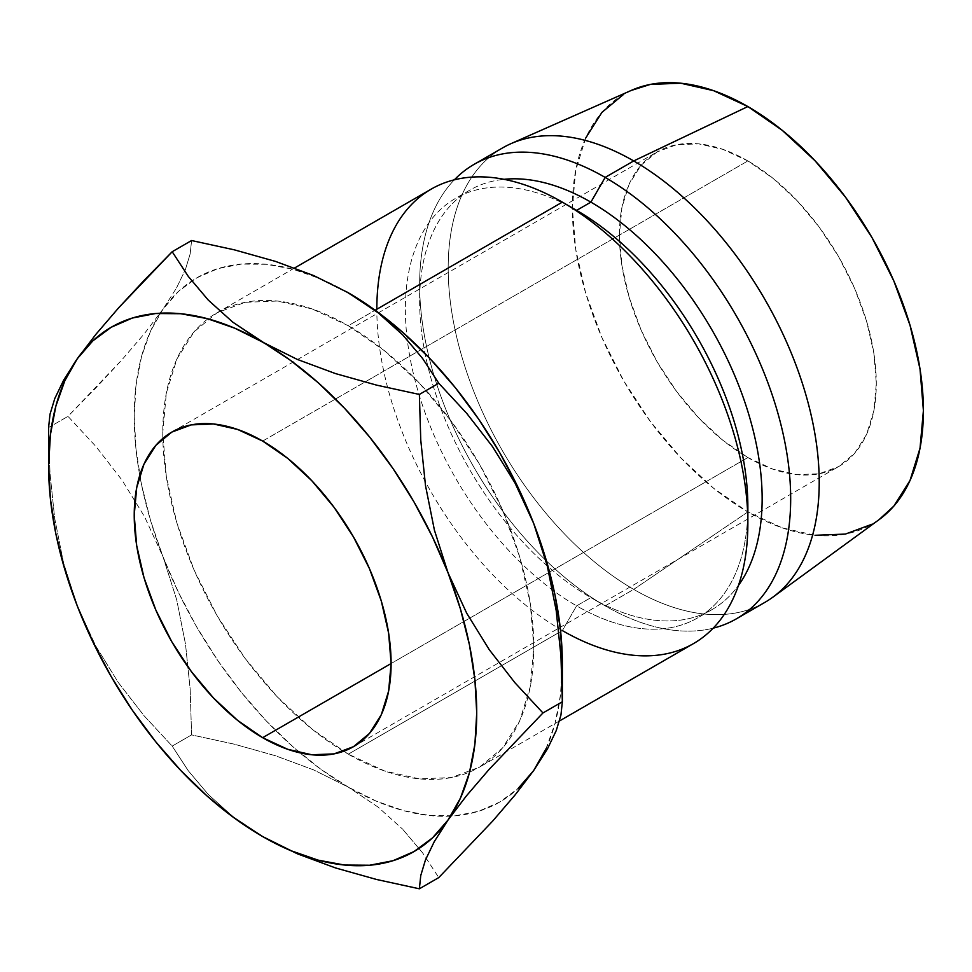 <?xml version="1.0" encoding="UTF-8"?>
<svg xmlns="http://www.w3.org/2000/svg" width="972" height="972" viewBox="0 0 972 972"><rect width="100%" height="100%" fill="white"/><g stroke="black" fill="none" stroke-linecap="round" stroke-linejoin="round"><path stroke-width="0.73" stroke-dasharray="4.86 3.65" d="M747.869 457.557L391.096 663.536L747.869 457.557L722.816 440.243L698.722 417.887L676.512 391.364L657.048 361.681L641.083 329.982L629.212 297.493L621.898 265.453L619.431 235.09L621.898 207.583L629.212 183.987L641.083 165.191L657.048 151.948A181.643 104.867 -120 0 0 629.212 297.493A181.643 104.867 -120 0 0 747.869 457.557A181.643 104.867 -120 0 0 838.69 466.548L819.226 473.753L797.016 474.64L772.922 469.172L747.869 457.557M747.869 160.939A181.643 104.867 -120 0 0 657.048 151.948L676.512 144.743L698.722 143.856L722.816 149.324L747.869 160.939L772.922 178.253L797.016 200.609L819.226 227.132L838.69 256.815L854.655 288.514L866.526 321.003L873.84 353.043L876.307 383.405L873.84 410.913L866.526 434.508L854.655 453.292L838.69 466.548A181.643 104.867 -120 0 0 866.526 321.003A181.643 104.867 -120 0 0 747.869 160.939L364.779 382.118L747.869 160.939M262.659 441.069L364.779 382.118L262.659 441.069M431.167 189.139A262.367 151.474 -120 0 0 390.951 399.383A262.367 151.474 -120 0 0 562.351 630.573L576.615 605.86L562.351 630.573L348.292 754.163A262.367 151.474 60 0 1 343.468 751.307A262.367 151.474 60 0 1 162.834 438.433A262.367 151.474 60 0 1 217.108 312.729A262.367 151.474 60 0 1 219.781 311.247A262.367 151.474 60 0 1 348.292 325.717L384.475 350.734L419.284 383.017L451.36 421.338L479.475 464.203L502.536 509.984L519.68 556.92L530.238 603.199L533.81 647.048L530.238 686.791L519.68 720.884L502.536 748.015L479.475 767.163L451.36 777.576L419.284 778.851L384.475 770.942L348.292 754.163L312.097 729.158L277.287 696.875L245.211 658.554L217.108 615.689L194.035 569.896L176.892 522.972L166.334 476.681L162.761 432.832L166.334 393.101L176.892 359.008L194.035 331.865L217.108 312.729L245.211 302.316L277.287 301.041L312.097 308.938L348.292 325.717L375.143 310.226L348.292 325.717A262.367 151.474 60 0 1 527.893 697.313A262.367 151.474 60 0 1 479.463 767.163A262.367 151.474 60 0 1 348.292 754.163L562.351 630.573A262.367 151.474 -120 0 0 693.534 643.573M562.351 202.14L576.615 210.377A242.186 139.822 -120 0 0 405.373 309.242A242.186 139.822 -120 0 0 576.615 605.86A242.186 139.822 -120 0 0 747.869 506.983M747.723 514.978A242.186 139.822 60 0 1 697.714 617.852A242.186 139.822 60 0 1 576.615 605.86L590.891 597.622A242.186 139.822 -120 0 0 711.978 609.614A242.186 139.822 -120 0 0 738.453 585.423A242.186 139.822 60 0 1 590.891 597.622L605.167 605.86A262.367 151.474 -120 0 0 713.181 628.167A262.367 151.474 60 0 1 605.167 605.86L633.708 589.384A262.367 151.474 -120 0 0 764.879 602.373M772.752 597.258A262.367 151.474 60 0 1 633.708 589.384L747.869 511.928A248.237 143.321 -120 0 0 879.429 519.388M546.057 748.719L555.061 723.289L560.516 694.737L562.351 663.536A302.729 174.778 -120 0 1 561.986 677.8A302.729 174.778 -120 0 1 533.664 770.565A302.729 174.778 -120 0 1 450.814 816.116A302.729 174.778 -120 0 1 348.292 787.126L376.225 801.135L403.696 810.684L430.207 815.605L455.321 815.8L478.601 811.28L499.657 802.119L518.112 788.462M346.433 291.709L320.347 278.745L292.888 269.195L266.364 264.287L241.25 264.092L217.971 268.612L196.927 277.773L178.459 291.418L162.907 309.327L150.514 331.173L141.523 356.59L136.056 385.155L134.221 416.356L136.056 449.672L141.523 484.542L150.514 520.36L162.907 556.506L178.459 592.373L196.927 627.341L217.971 660.814L241.25 692.21L266.364 721.017L292.888 746.715L320.347 768.876L348.292 787.126L313.567 769.873L275.392 755.73L234.349 744.188L191.581 734.893L190.184 689.257L185.506 644.181L176.697 599.773L162.907 556.506A302.729 174.778 -120 0 0 299.947 752.826A302.729 174.778 -120 0 0 348.292 787.126L313.567 769.873L275.392 755.73L234.349 744.188L191.581 734.893L190.184 689.257L185.506 644.181L176.697 599.773L162.907 556.506L144.536 516.667L121.962 480.034L96.094 446.67L67.991 416.356L121.658 360.126L144.221 333.846L162.907 309.327A302.729 174.778 -120 0 0 139.749 475.369A302.729 174.778 -120 0 0 162.907 556.506L144.536 516.667L121.962 480.034L96.094 446.67L67.991 416.356L48.6 427.558L49.997 473.182L54.675 518.27L63.484 562.667L77.274 605.933L95.645 645.785L118.22 682.405L144.087 715.769L172.19 746.083L188.276 770.747L208.348 794.537L232.891 816.589L264.53 837.621M585.703 138.06L575.716 170.307L572.338 207.911L575.716 249.391L585.703 293.18L601.923 337.588L623.745 380.915L650.353 421.471L680.692 457.727L713.63 488.272L747.869 511.928L782.108 527.808L815.046 535.293M871.993 524.224L878.967 519.728M631.144 90.481L623.745 94.272M631.666 90.25A248.237 143.321 -120 0 0 583.698 286.193A248.237 143.321 -120 0 0 747.869 511.928L633.708 589.384A262.367 151.474 60 0 1 460.193 350.795A262.367 151.474 60 0 1 510.883 143.698M502.524 147.951A262.367 151.474 -120 0 0 462.308 358.182A262.367 151.474 -120 0 0 633.708 589.384L605.167 605.86A262.367 151.474 60 0 1 440.146 394.28A262.367 151.474 60 0 1 454.337 179.832A262.367 151.474 -120 0 0 419.637 284.529A262.367 151.474 -120 0 0 605.155 605.86A262.367 151.474 -120 0 0 605.167 605.86L590.891 597.622A242.186 139.822 60 0 1 419.637 301.004A242.186 139.822 60 0 1 503.982 179.322A242.186 139.822 -120 0 0 469.804 190.135A242.186 139.822 -120 0 0 432.674 384.207A242.186 139.822 -120 0 0 590.891 597.622L576.615 605.86A242.186 139.822 60 0 1 418.41 392.445A242.186 139.822 60 0 1 455.528 198.385A242.186 139.822 60 0 1 576.615 210.377M562.351 630.573A262.367 151.474 60 0 1 376.832 309.242M190.184 253.814L191.581 240.534L190.184 253.814L185.421 269.499L190.184 253.814M176.515 287.943L185.421 269.499L176.515 287.943L162.907 309.327L176.515 287.943M347.174 292.122A302.729 174.778 -120 0 0 191.751 280.969A302.729 174.778 -120 0 0 162.907 309.327L144.221 333.846L121.658 360.126L96.034 387.731L67.991 416.356L48.6 427.558L49.997 473.182L54.675 518.27L63.484 562.667L77.274 605.933L95.645 645.785L118.22 682.405L144.087 715.769L172.19 746.083L191.581 734.893L172.19 746.083L188.276 770.747L208.348 794.537L232.891 816.589L262.659 836.564M378.059 807.088L348.292 787.126L378.059 807.088L402.602 829.14L378.059 807.088M422.662 852.93L402.602 829.14L422.662 852.93L438.761 877.595L422.662 852.93M77.274 358.765L63.666 380.137M556.191 610.489L560.953 656.039M171.85 432.078L657.048 151.948M559.52 720.945L479.463 767.163M711.978 609.614L697.714 617.852M419.637 284.529L419.637 301.004M605.155 605.86L590.891 597.622M469.804 190.135L455.528 198.385M294.601 267.98L217.108 312.729M353.48 746.678L838.69 466.548"/><path stroke-width="1.46" d="M262.659 737.687A181.643 104.867 60 0 1 144.002 577.623A181.643 104.867 60 0 1 171.85 432.078A181.643 104.867 60 0 1 262.659 441.069L287.724 458.383L311.818 480.739L334.016 507.263L353.48 536.945L369.457 568.644L381.328 601.133L388.63 633.173L391.096 663.536L262.659 737.687L237.605 720.374L213.512 698.018L191.302 671.494L171.837 641.812L155.872 610.124L144.002 577.623L136.688 545.584L134.221 515.221L136.688 487.713L144.002 464.118L155.872 445.334L171.837 432.078L191.302 424.873L213.512 423.986L237.605 429.454L262.659 441.069A181.643 104.867 60 0 1 381.328 601.133A181.643 104.867 60 0 1 353.48 746.678L334.016 753.883L311.818 754.77L287.724 749.303L262.659 737.687L391.096 663.536L388.63 691.043L381.328 714.639L369.457 733.435L353.48 746.678A181.643 104.867 60 0 1 262.659 737.687M559.52 720.945L693.534 643.573A262.367 151.474 -120 0 0 733.751 433.33A262.367 151.474 -120 0 0 562.351 202.14L375.143 310.226L562.351 202.14A262.367 151.474 60 0 1 747.869 523.471A262.367 151.474 60 0 1 562.351 630.573M747.869 523.471L747.869 506.983A242.186 139.822 -120 0 0 576.627 210.377L562.351 202.14A262.367 151.474 -120 0 0 431.167 189.139L294.601 267.98M736.339 618.86L764.879 602.373A262.367 151.474 -120 0 0 805.095 392.141A262.367 151.474 -120 0 0 633.708 160.939L605.167 177.414A262.367 151.474 60 0 1 776.555 408.617A262.367 151.474 60 0 1 736.339 618.86A262.367 151.474 60 0 1 713.181 628.167A262.367 151.474 -120 0 0 781.792 428.117A262.367 151.474 -120 0 0 605.167 177.414L590.891 202.14A242.186 139.822 60 0 1 739.571 387.585A242.186 139.822 60 0 1 738.453 585.423A242.186 139.822 -120 0 0 739.571 387.585A242.186 139.822 -120 0 0 590.891 202.14L576.615 210.377A242.186 139.822 -120 0 0 576.615 210.377A242.186 139.822 60 0 1 747.723 514.978M878.967 519.728L893.815 506.12L910.035 480.435L920.022 448.189L923.4 410.585L920.022 369.105L910.035 325.316L893.815 280.908L871.993 237.581L845.385 197.024L815.046 160.769L782.108 130.224L747.869 106.556A248.237 143.321 -120 0 0 631.666 90.25L510.883 143.698A262.367 151.474 60 0 1 633.708 160.939A262.367 151.474 60 0 1 802.823 384.742A262.367 151.474 60 0 1 772.752 597.258L879.429 519.388A248.237 143.321 -120 0 0 907.884 318.306A248.237 143.321 -120 0 0 747.869 106.556L633.708 160.939L747.869 106.556L713.63 90.688L680.692 83.203L650.353 84.418L631.144 90.481M518.112 788.462L533.664 770.565L546.057 748.719M347.174 292.122A302.729 174.778 -120 0 1 348.292 292.766L378.169 312.814L402.663 334.854L422.65 358.547L438.761 383.235L466.803 413.477L492.415 446.476L514.978 482.95L533.664 523.386A302.729 174.778 -120 0 0 348.292 292.766L313.701 275.574L275.513 261.407L234.301 249.828L191.581 240.534L172.19 251.724L144.148 280.361L118.535 307.954L95.973 334.247L77.274 358.765A302.729 174.778 60 0 1 262.659 342.205A302.729 174.778 60 0 1 448.043 572.824A302.729 174.778 60 0 1 448.043 820.004A302.729 174.778 60 0 1 262.659 836.564L297.383 853.805L335.559 867.947L376.601 879.49L419.369 888.797L420.755 875.541L425.432 860.038L434.253 841.691L448.043 820.004L466.414 795.874L488.989 769.532L542.959 712.962L514.917 682.721L489.293 649.733L466.73 613.259L448.043 572.824L434.435 530.238L425.517 485.708L420.767 440.158L419.369 394.438L376.65 385.143L335.437 373.564L297.25 359.397L234.726 328.184L207.255 318.634L180.743 313.725L155.629 313.519L132.35 318.038L111.294 327.212L92.838 340.856L77.274 358.765L64.893 380.611L55.89 406.029L50.435 434.581L48.6 465.795L50.435 499.11L55.89 533.98L64.893 569.786L77.274 605.933L92.838 641.799L111.294 676.767L132.35 710.24L155.629 741.648L180.743 770.444L207.255 796.153L234.726 818.315L262.659 836.564L290.604 850.573L318.063 860.123L344.574 865.044L369.688 865.238L392.98 860.718L414.023 851.545L432.491 837.9L448.043 820.004L460.424 798.146L469.427 772.728L474.895 744.175L476.73 712.962L474.895 679.647L469.427 644.776L460.424 608.97L448.043 572.824L432.491 536.957L414.023 501.989L392.98 468.516L369.688 437.108L344.574 408.313L318.063 382.616L290.604 360.442L232.782 322.157L208.287 300.117L188.301 276.425L172.19 251.724L191.581 240.534L234.301 249.828L275.513 261.407L313.701 275.574L348.292 292.766L378.169 312.814L402.663 334.854L422.65 358.547L438.761 383.235L466.803 413.477L492.415 446.476L514.978 482.95L533.664 523.386A302.729 174.778 -120 0 1 562.351 663.536L560.516 630.208L555.061 595.35L546.057 559.532L533.664 523.386L518.112 487.519L499.657 452.551L478.601 419.078L455.321 387.67L430.207 358.875L403.696 333.177L376.225 311.016L346.433 291.709M815.046 535.293L845.385 534.078L871.993 524.224M623.745 94.272L601.923 112.375L585.703 138.06M633.708 160.939A262.367 151.474 -120 0 0 502.524 147.951L473.984 164.426A262.367 151.474 60 0 1 605.167 177.414L633.708 160.939M376.832 309.242A262.367 151.474 60 0 1 562.351 202.14L576.627 210.377L590.891 202.14A242.186 139.822 -120 0 0 503.982 179.322A242.186 139.822 60 0 1 590.891 202.14L605.167 177.414A262.367 151.474 -120 0 0 454.337 179.832A262.367 151.474 60 0 1 473.984 164.426M556.191 610.489L547.285 565.971L533.664 523.386L547.285 565.971L556.191 610.489L560.953 656.039L562.351 701.772L560.953 715.015L556.276 730.519L547.455 748.877L533.664 770.565L515.306 794.683L492.731 821.024L438.761 877.595L419.369 888.797L420.755 875.541L425.432 860.038L434.253 841.691L448.043 820.004L466.414 795.874L488.989 769.532L542.959 712.962L514.917 682.721L489.293 649.733L466.73 613.259L448.043 572.824L434.435 530.238L425.517 485.708L420.767 440.158L419.369 394.438L376.65 385.143L335.437 373.564L297.25 359.397L262.659 342.205L232.782 322.157L208.287 300.117L188.301 276.425L172.19 251.724L118.535 307.954L95.973 334.247L77.274 358.765L63.666 380.137L54.76 398.593L49.997 414.279L48.6 427.558L49.997 414.279L54.76 398.593L63.666 380.137M77.225 605.799L77.274 605.933A302.729 174.778 60 0 1 48.6 465.795A302.729 174.778 60 0 1 77.274 358.765M261.942 836.139L262.659 836.564A302.729 174.778 60 0 1 77.274 605.933L77.335 606.078M438.761 383.235L419.369 394.438L438.761 383.235M560.953 656.039L562.351 701.772L542.959 712.962L562.351 701.772L560.953 715.015L556.276 730.519L547.455 748.877L533.664 770.565L515.306 794.683L492.731 821.024L438.761 877.595L419.369 888.797L376.601 879.49L335.559 867.947L297.383 853.805L264.53 837.621M562.351 663.536L562.351 701.772M48.6 465.795L48.6 427.558"/></g></svg>
